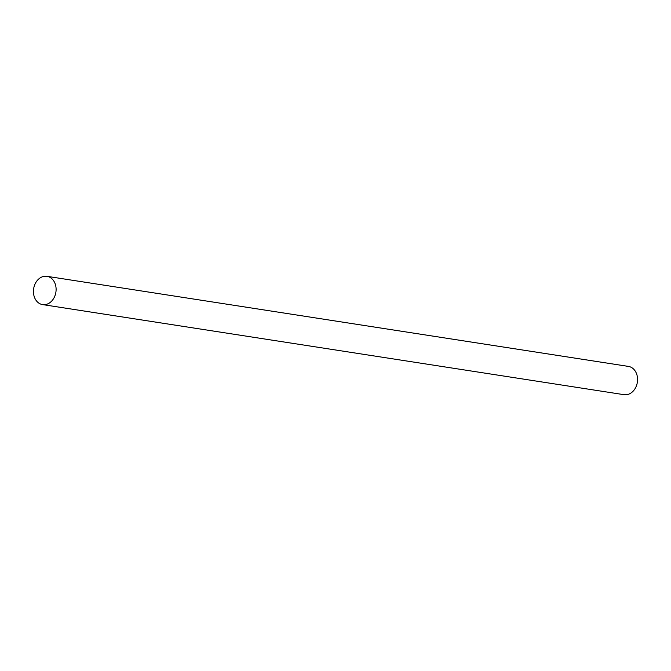 <?xml version="1.0" encoding="UTF-8"?>
<svg xmlns="http://www.w3.org/2000/svg" width="671" height="671" viewBox="0 0 671 671"><rect width="100%" height="100%" fill="white"/><g stroke="black" fill="none" stroke-linecap="round" stroke-linejoin="round"><path stroke-width="1.01" d="M55.995 287.414A14.301 11.256 -81.2 0 0 46.962 276.318A14.301 11.256 -81.2 0 0 33.55 293.504A14.301 11.256 -81.2 0 0 42.583 304.592A14.301 11.256 -81.2 0 0 55.995 287.414M42.583 304.592L624.038 394.682A14.301 11.256 -81.2 0 0 637.45 377.496A14.301 11.256 -81.2 0 0 628.417 366.408L46.962 276.318"/></g></svg>
